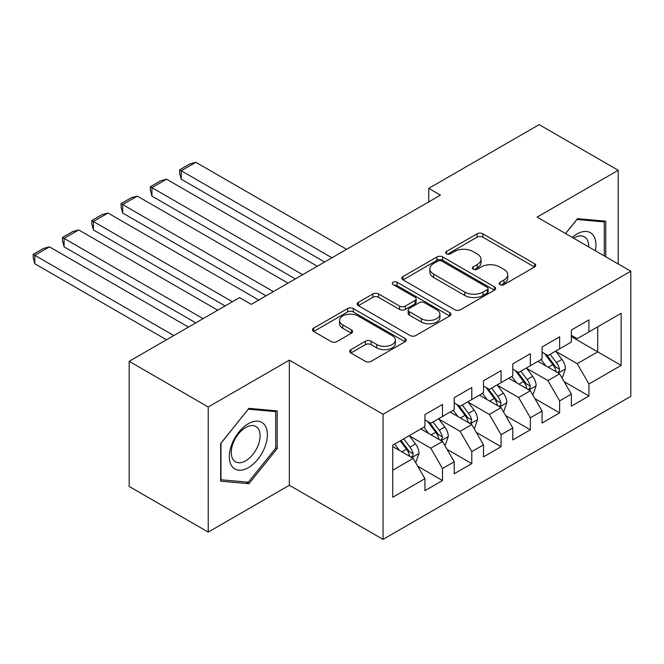 <?xml version="1.0" encoding="UTF-8"?>
<svg xmlns="http://www.w3.org/2000/svg" width="664" height="664" viewBox="0 0 664 664"><rect width="100%" height="100%" fill="white"/><g stroke="black" fill="none" stroke-linecap="round" stroke-linejoin="round"><path stroke-width="1" d="M499.984 284.624A2.847 1.643 0 0 0 504.009 284.624L534.545 266.994A4.067 2.349 0 0 0 535.74 265.334A4.067 2.349 0 0 0 534.545 263.674L482.811 233.803A4.067 2.349 0 0 0 477.059 233.803L446.515 251.432A2.847 1.643 0 0 0 445.685 252.594A2.847 1.643 0 0 0 446.515 253.756A2.847 1.643 0 0 0 450.541 253.756L454.491 251.473A13.006 7.511 0 0 1 472.892 251.473L477.2 253.963A13.006 7.511 0 0 1 481.01 259.275A13.006 7.511 0 0 1 477.2 264.587L473.249 266.87A2.847 1.643 0 0 0 472.419 268.032A2.847 1.643 0 0 0 473.249 269.194A2.847 1.643 0 0 0 477.275 269.194L481.226 266.911A13.006 7.511 0 0 1 499.627 266.911L503.934 269.401A13.006 7.511 0 0 1 507.744 274.705A13.006 7.511 0 0 1 503.934 280.017L499.984 282.3A2.847 1.643 0 0 0 499.145 283.462A2.847 1.643 0 0 0 499.984 284.624L499.984 282.3M350.874 349.637A4.067 2.349 0 0 0 349.679 351.297A4.067 2.349 0 0 0 350.874 352.957L365.391 361.332A4.067 2.349 0 0 0 371.134 361.332L405.057 341.752A4.067 2.349 0 0 0 406.243 340.092A4.067 2.349 0 0 0 405.057 338.433L353.314 308.561A4.067 2.349 0 0 0 347.562 308.561L313.649 328.149A4.067 2.349 0 0 0 312.453 329.809A4.067 2.349 0 0 0 313.649 331.461L331.178 341.587A4.067 2.349 0 0 0 336.93 341.587L351.447 333.203A4.067 2.349 0 0 0 352.634 331.543A4.067 2.349 0 0 0 351.447 329.892L342.748 324.87A10.873 6.275 0 0 1 339.57 320.43A10.873 6.275 0 0 1 346.276 314.628A10.873 6.275 0 0 1 358.128 315.989L392.192 335.652A10.873 6.275 0 0 1 395.379 340.092A10.873 6.275 0 0 1 388.664 345.894A10.873 6.275 0 0 1 376.812 344.533L371.134 341.254A4.067 2.349 0 0 0 365.391 341.254L350.874 349.637L350.874 352.957M208.23 406.982L208.23 532.096L289.346 485.259L289.346 360.145L208.23 406.982L129.165 361.332L239.563 297.596L251.282 304.353L440.456 195.133L428.736 188.377L428.736 201.897M289.346 360.145L383.053 414.253L630.8 271.219L630.8 396.333L383.053 539.367L383.053 414.253M618.209 263.948L618.209 170.283L537.093 217.12L630.8 271.219M618.209 170.283L539.143 124.633L428.736 188.377M454.782 309.723A4.067 2.349 0 0 0 460.534 309.723L494.448 290.143A4.067 2.349 0 0 0 495.643 288.483A4.067 2.349 0 0 0 494.448 286.823L442.714 256.951A4.067 2.349 0 0 0 436.962 256.951L403.04 276.531A4.067 2.349 0 0 0 401.853 278.191A4.067 2.349 0 0 0 403.04 279.851L454.782 309.723M394.267 285.238A2.847 1.643 0 0 1 397.147 285.644L397.147 282.258L449.752 312.628A4.067 2.349 0 0 1 450.939 314.288A4.067 2.349 0 0 1 449.752 315.948L415.83 335.527A4.067 2.349 0 0 1 410.086 335.527L358.344 305.656L358.344 302.336A4.067 2.349 0 0 0 357.157 303.996A4.067 2.349 0 0 0 358.344 305.656M358.344 302.336L372.861 293.961A4.067 2.349 0 0 1 378.613 293.961L399.595 306.071A4.067 2.349 0 0 0 405.339 306.071L414.975 300.518A4.067 2.349 0 0 0 416.162 298.858A4.067 2.349 0 0 0 414.975 297.198L393.129 284.582A2.847 1.643 0 0 1 392.291 283.42A2.847 1.643 0 0 1 394.051 281.901A2.847 1.643 0 0 1 397.147 282.258M571.355 336.648L597.708 351.862L597.708 326.846L621.139 313.317L588.926 331.917L588.926 319.907L571.355 330.058L571.355 342.06L559.636 348.824L559.636 336.814L542.073 346.965L542.073 358.967L530.353 365.731L530.353 353.721L512.782 363.872L512.782 375.874L501.071 382.638L501.071 370.628L483.5 380.779L483.5 392.781L471.789 399.545L471.789 387.535L454.217 397.686L454.217 409.688L442.506 416.452L442.506 404.442L424.935 414.593L424.935 426.595L392.723 445.195L392.723 497.27L424.935 478.669L413.216 458.384L392.723 446.548M621.139 313.317L621.139 365.391L588.926 383.991L577.207 363.698L555.976 351.447M564.176 381.709L588.926 395.993L588.926 383.991M588.926 395.993L571.355 406.136L571.355 394.134L559.636 400.898L547.924 380.605L526.693 368.354M534.894 398.616L559.636 412.9L559.636 400.898M559.636 412.9L542.073 423.043L542.073 411.041L530.353 417.805L518.642 397.512L497.411 385.261M505.611 415.523L530.353 429.807L530.353 417.805M530.353 429.807L512.782 439.95L512.782 427.948L501.071 434.712L489.36 414.419L468.128 402.16M476.329 432.43L501.071 446.714L501.071 434.712M501.071 446.714L483.5 456.857L483.5 444.855L471.789 451.62L460.077 431.326L438.846 419.067M447.046 449.337L471.789 463.621L471.789 451.62M471.789 463.621L454.217 473.764L454.217 461.762L442.506 468.527L430.787 448.233L409.555 435.974M417.756 466.244L442.506 480.529L442.506 468.527M442.506 480.529L424.935 490.671L424.935 478.669M424.935 419.831L430.787 423.217L442.506 416.452M392.723 470.212L413.216 458.384M454.217 402.923L460.077 406.31L471.789 399.545M430.787 448.233L442.506 441.477L420.835 428.961M454.217 461.762L442.506 441.477M483.5 386.016L489.36 389.403L501.071 382.638M460.077 431.326L471.789 424.57L450.117 412.053M483.5 444.855L471.789 424.57M512.782 369.109L518.642 372.496L530.353 365.731M489.36 414.419L501.071 407.663L479.4 395.146M512.782 427.948L501.071 407.663M542.073 352.202L547.924 355.589L559.636 348.824M518.642 397.512L530.353 390.756L508.682 378.239M542.073 411.041L530.353 390.756M571.355 335.295L577.207 338.681L588.926 331.917M547.924 380.605L559.636 373.849L537.973 361.332M571.355 394.134L559.636 373.849M129.165 361.332L129.165 486.446L208.23 532.096M289.346 485.259L383.053 539.367M577.207 363.698L597.708 351.862L621.139 365.391M605.759 256.76L605.759 221.187L577.506 218.663L565.545 233.545M277.195 448.565L277.195 410.883L248.934 408.36L220.68 443.51L220.68 481.192L248.934 483.716L277.195 448.565L275.734 447.719M501.121 285.022L503.934 283.403A13.006 7.511 0 0 0 507.744 278.091L507.744 274.705M481.01 259.275L481.01 262.653A13.006 7.511 0 0 1 477.2 267.966L474.386 269.592M534.495 267.019L482.811 237.181A4.067 2.349 0 0 0 477.059 237.181L447.652 254.154M494.398 290.176L442.714 260.329A4.067 2.349 0 0 0 436.962 260.329L403.098 279.884M487.26 289.645A2.847 1.643 0 0 0 488.098 288.483A2.847 1.643 0 0 0 487.26 287.321L441.851 261.101A2.847 1.643 0 0 0 437.825 261.101L433.658 263.508A13.006 7.511 0 0 0 429.849 268.82A13.006 7.511 0 0 0 433.658 274.124L464.7 292.052A13.006 7.511 0 0 0 483.093 292.052L487.26 289.645L487.26 293.023A2.847 1.643 0 0 0 488.098 291.861L488.098 288.483M429.849 268.82L429.849 272.198A13.006 7.511 0 0 0 433.658 277.51L433.658 274.124M487.26 293.023L483.093 295.43A13.006 7.511 0 0 1 464.7 295.43L433.658 277.51M358.402 305.689L372.861 297.339L372.861 293.961M416.162 298.858L416.162 302.236A4.067 2.349 0 0 1 414.975 303.896L405.339 309.457A4.067 2.349 0 0 1 399.595 309.457L378.613 297.339A4.067 2.349 0 0 0 372.861 297.339M397.147 285.644L449.694 315.981M421.366 318.645A10.873 6.275 0 0 0 433.219 320.007A10.873 6.275 0 0 0 439.933 314.205A10.873 6.275 0 0 0 436.746 309.764L424.744 302.834A4.067 2.349 0 0 0 418.992 302.834L409.364 308.395A4.067 2.349 0 0 0 408.177 310.055A4.067 2.349 0 0 0 409.364 311.715L421.366 318.645L421.366 322.023A10.873 6.275 0 0 0 433.219 323.385A10.873 6.275 0 0 0 439.933 317.583L439.933 314.205M408.177 310.055L408.177 313.441A4.067 2.349 0 0 0 409.364 315.101L409.364 311.715M421.366 322.023L409.364 315.101M395.379 340.092L395.379 343.479A10.873 6.275 0 0 1 388.664 349.272A10.873 6.275 0 0 1 376.812 347.911L371.134 344.641A4.067 2.349 0 0 0 365.391 344.641L350.924 352.991M339.57 320.43L339.57 323.808A10.873 6.275 0 0 0 342.748 328.248L342.748 324.87M351.389 333.237L342.748 328.248M404.998 341.786L353.314 311.947A4.067 2.349 0 0 0 347.562 311.947L313.698 331.494M245.954 481.989L248.934 483.716M561.81 377.6L562.508 377.193L565.438 368.736A10.973 6.333 -120 0 0 561.935 359.39L555.71 351.09M331.958 257.781L181.23 170.756L195.872 162.306L346.6 249.324M545.8 365.856L541.069 359.539M181.23 179.214L179.62 173.213L179.62 169.826L181.23 170.756L181.23 179.214L324.638 262.006M538.861 361.847L538.321 361.133M557.569 372.653L559.271 371.118L559.511 369.209A10.973 6.333 -120 0 0 556.374 362.602L550.149 354.302M546.596 354.817L554.282 365.075A5.594 3.229 60 0 1 555.295 366.777L559.511 369.209M544.671 353.704L552.855 364.636A10.973 6.333 60 0 1 556 371.234L556.216 371.873M179.62 169.826L189.871 163.908L195.872 162.306M532.52 394.507L533.225 394.101L536.155 385.643A10.973 6.333 -120 0 0 532.652 376.297L526.428 367.997M302.668 274.688L151.948 187.663L166.589 179.214L317.309 266.231M516.517 382.763L511.786 376.447M151.948 196.121L150.338 190.12L150.338 186.733L151.948 187.663L151.948 196.121L295.347 278.913M509.579 378.754L509.039 378.04M528.287 389.56L529.988 388.025L530.229 386.116A10.973 6.333 -120 0 0 527.083 379.509L520.866 371.209M517.314 371.724L525 381.983A5.594 3.229 60 0 1 526.012 383.684L530.229 386.116M515.389 370.612L523.572 381.543A10.973 6.333 60 0 1 526.71 388.141L526.934 388.78M150.338 186.733L160.588 180.815L166.589 179.214M503.237 411.414L503.943 411.008L506.864 402.55A10.973 6.333 -120 0 0 503.37 393.204L497.145 384.904M273.385 291.596L122.666 204.57L137.307 196.121L288.027 283.138M487.235 399.67L482.504 393.354M122.666 213.028L121.055 207.027L121.055 203.64L122.666 204.57L122.666 213.028L266.065 295.82M480.296 395.661L479.757 394.947M499.004 406.468L500.706 404.932L500.946 403.023A10.973 6.333 -120 0 0 497.801 396.416L491.584 388.116M488.032 388.631L495.717 398.89A5.594 3.229 60 0 1 496.73 400.591L500.946 403.023M486.098 387.519L494.29 398.45A10.973 6.333 60 0 1 497.427 405.048L497.651 405.687M121.055 203.64L131.298 197.723L137.307 196.121M595.367 250.76A26.917 15.546 120 0 0 593.4 235.496A26.917 15.546 120 0 0 572.235 237.405M588.644 246.883A20.385 11.769 120 0 0 586.727 238.932A20.385 11.769 120 0 0 584.436 236.816A20.385 11.769 120 0 0 573.613 238.202M576.858 219.46L604.298 221.942L604.298 255.914M602.48 220.896L604.298 221.942M565.595 233.579L576.916 219.493M231.869 466.203A26.917 15.546 120 0 0 257.864 459.239A26.917 15.546 120 0 0 264.836 425.192A26.917 15.546 120 0 0 238.832 432.156A26.917 15.546 120 0 0 231.869 466.203M233.197 459.687A20.385 11.769 120 0 0 235.488 461.812A20.385 11.769 120 0 0 254.453 452.292A20.385 11.769 120 0 0 258.163 428.629A20.385 11.769 120 0 0 255.872 426.512A20.385 11.769 120 0 0 236.907 436.024A20.385 11.769 120 0 0 233.197 459.687M248.353 409.19L275.734 411.638L275.734 448.142L248.353 482.205L220.971 479.765L220.971 443.253L248.294 409.157M273.917 410.593L275.734 411.638M473.955 428.321L474.66 427.915L477.582 419.457A10.973 6.333 -120 0 0 474.079 410.111L467.863 401.811M232.392 301.738L93.375 221.477L108.025 213.028L258.744 300.045M457.944 416.577L453.221 410.261M93.375 229.935L91.765 223.934L91.765 220.548L93.375 221.477L93.375 229.935L225.071 305.963M451.005 412.568L450.466 411.854M469.722 423.375L471.423 421.839L471.656 419.93A10.973 6.333 -120 0 0 468.518 413.323L462.293 405.023M458.749 405.538L466.427 415.797A5.594 3.229 60 0 1 467.448 417.498L471.656 419.93M456.815 404.426L465.007 415.357A10.973 6.333 60 0 1 468.145 421.955L468.369 422.594M91.765 220.548L102.015 214.63L108.025 213.028M444.672 445.229L445.37 444.822L448.3 436.364A10.973 6.333 -120 0 0 444.797 427.018L438.58 418.718M203.101 318.645L64.093 238.384L78.734 229.935L217.751 310.188M428.662 433.484L423.939 427.168M64.093 246.842L62.482 240.841L62.482 237.455L64.093 238.384L64.093 246.842L195.78 322.87M421.723 429.475L421.183 428.761M440.431 440.282L442.133 438.746L442.373 436.837A10.973 6.333 -120 0 0 439.236 430.231L433.011 421.93M429.459 422.445L437.144 432.704A5.594 3.229 60 0 1 438.165 434.405L442.373 436.837M427.533 421.333L435.717 432.264A10.973 6.333 60 0 1 438.862 438.862L439.087 439.502M62.482 237.455L72.733 231.537L78.734 229.935M415.39 462.136L416.087 461.729L419.017 453.271A10.973 6.333 -120 0 0 415.515 443.925L409.29 435.625M173.819 335.552L34.81 255.291L49.451 246.842L188.46 327.095M399.379 450.391L394.648 444.075M34.81 263.749L33.2 257.748L33.2 254.362L34.81 255.291L34.81 263.749L166.498 339.777M411.149 457.189L412.85 455.653L413.091 453.744A10.973 6.333 -120 0 0 409.954 447.138L403.729 438.838M400.981 440.423L407.862 449.611A5.594 3.229 60 0 1 408.875 451.312L413.091 453.744M400.218 440.863L406.434 449.171A10.973 6.333 60 0 1 409.58 455.77L409.796 456.409M33.2 254.362L43.45 248.444L49.451 246.842M503.934 283.403L503.934 280.017M473.249 269.194L473.249 266.87M477.2 267.966L477.2 264.587M446.515 253.756L446.515 251.432M477.059 237.181L477.059 233.803M482.811 237.181L482.811 233.803M534.545 266.994L534.545 263.674M403.04 279.851L403.04 276.531M436.962 260.329L436.962 256.951M442.714 260.329L442.714 256.951M494.448 290.143L494.448 286.823M464.7 295.43L464.7 292.052M483.093 295.43L483.093 292.052M378.613 297.339L378.613 293.961M399.595 309.457L399.595 306.071M405.339 309.457L405.339 306.071M414.975 303.896L414.975 300.518M449.752 315.948L449.752 312.628M365.391 344.641L365.391 341.254M371.134 344.641L371.134 341.254M376.812 347.911L376.812 344.533M351.447 333.203L351.447 329.892M313.649 331.461L313.649 328.149M347.562 311.947L347.562 308.561M353.314 311.947L353.314 308.561M405.057 341.752L405.057 338.433M558.266 373.052L565.363 368.952M556.374 362.602L561.935 359.39M548.273 367.283L552.855 364.636M528.976 389.959L536.08 385.859M527.083 379.509L532.652 376.297M518.991 384.19L523.572 381.543M499.693 406.866L506.798 402.766M497.801 396.416L503.37 393.204M489.7 401.097L494.29 398.45M470.411 423.773L477.516 419.673M468.518 413.323L474.079 410.111M460.418 418.005L465.007 415.357M441.128 440.68L448.225 436.58M439.236 430.231L444.797 427.018M431.135 434.912L435.717 432.264M411.846 457.587L418.942 453.487M409.954 447.138L415.515 443.925M401.853 451.819L406.434 449.171"/></g></svg>
